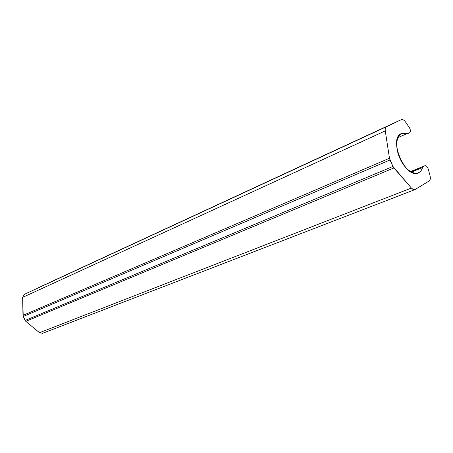<?xml version="1.0" encoding="UTF-8"?>
<svg xmlns="http://www.w3.org/2000/svg" width="453" height="453" viewBox="0 0 453 453"><rect width="100%" height="100%" fill="white"/><g stroke="black" fill="none" stroke-linecap="round" stroke-linejoin="round"><path stroke-width="0.68" d="M42.882 333.193L39.479 332.7L25.827 321.347L23.245 316.477L22.65 297.372L24.371 294.325L386.528 126.687C385.412 127.316 384.993 128.72 385.271 130.883L22.65 297.372L22.978 315.373L389.478 158.25L390.01 159.983L23.245 316.477L25.142 320.452L392.966 166.455L390.01 159.983L23.245 316.477L22.978 315.373L389.478 158.25L385.271 130.883L22.65 297.372L24.371 294.325L401.256 119.66L39.207 287.321M414.914 189.614L429.195 180.94C430.31 180.107 430.61 178.465 430.101 176.013C430.61 178.465 430.31 180.107 429.195 180.94L415.197 189.479C414.07 190.062 412.796 189.586 411.386 188.046L392.966 166.455L393.917 167.955L25.827 321.347L39.479 332.7L411.386 188.046L413.215 189.49L414.914 189.614L42.593 333.323L39.479 332.7L411.386 188.046L393.917 167.955L25.827 321.347L25.142 320.452L392.966 166.455L389.478 158.25L385.271 130.883C384.993 128.72 385.412 127.316 386.528 126.687L401.256 119.66C402.547 119.19 403.934 119.926 405.424 121.863L409.393 127.661C410.673 130.022 410.775 131.704 409.699 132.701C410.775 131.704 410.673 130.022 409.393 127.661L405.424 121.863C403.94 119.937 402.558 119.196 401.273 119.649L39.173 287.338L401.273 119.649M409.699 132.701L407.983 133.567L406.998 133.578L407.938 133.59L409.699 132.701M397.723 137.718L406.998 133.578L401.443 133.533C387.932 138.261 405.384 179.388 418.176 172.972C420.208 172.123 421.652 170.334 422.513 167.604L411.307 172.14L422.513 167.604L423.113 166.755L422.513 167.604C419.603 178.046 406.494 173.131 399.999 158.607C393.278 144.201 397.581 129.779 406.998 133.578L397.723 137.718M410.69 171.795L424.778 165.792C426.154 165.458 427.321 166.551 428.272 169.082C427.383 166.676 426.262 165.555 424.903 165.73L410.69 171.795M430.101 176.013L428.272 169.082L430.101 176.013M410.401 171.619L424.903 165.73"/></g></svg>
